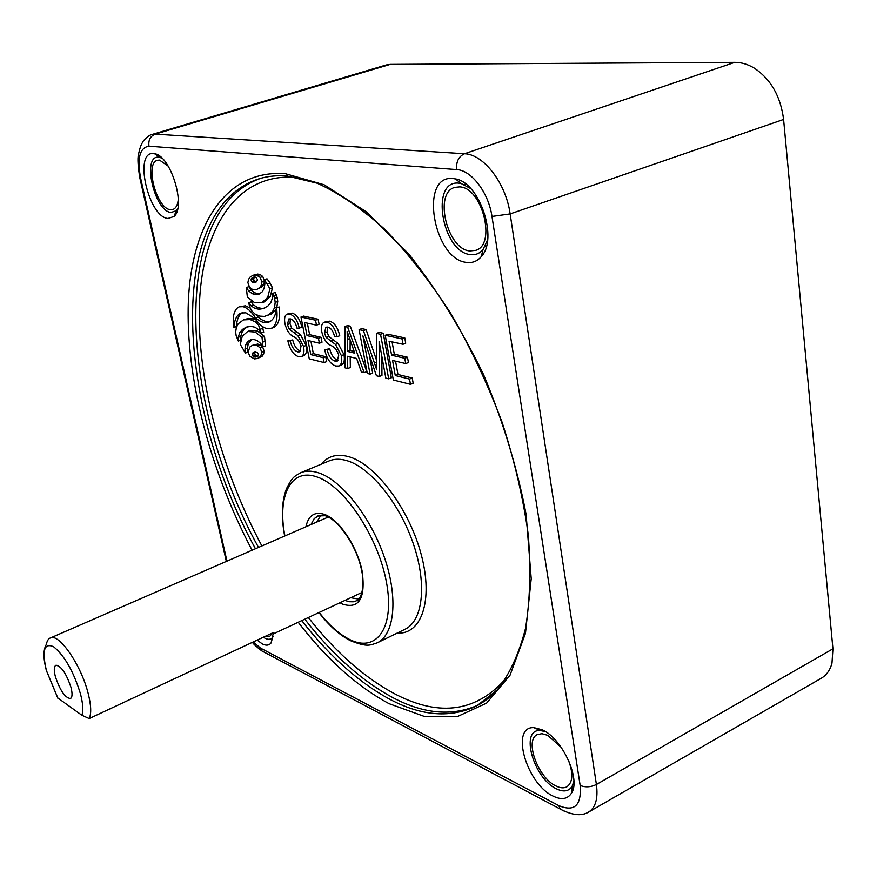 <?xml version="1.0" encoding="UTF-8"?>
<svg xmlns="http://www.w3.org/2000/svg" width="877" height="877" viewBox="0 0 877 877"><rect width="100%" height="100%" fill="white"/><g stroke="black" fill="none" stroke-linecap="round" stroke-linejoin="round"><path stroke-width="1.32" d="M238.325 341.054L238.215 337.338L239.783 332.668L242.436 329.423L246.393 327.11L250.965 326.365L254.977 327.22L259.066 329.971L261.214 333.063L258.452 324.83L255.097 321.76L250.131 319.579L243.466 319.886L238.182 323.799L236.362 327.538L235.639 332.043L236.187 335.913L238.325 341.054L240.78 340.166L240.682 336.45L242.26 331.78L244.913 328.535L247.709 326.715M256.128 320.006L252.795 318.724L248.312 318.439L243.466 319.886M233.907 327.494C234.411 319.601 236.834 314.766 241.175 313.012L245.845 312.826L255.24 318.735C260.743 326.573 265.983 329.818 270.938 328.48C276.134 326.025 278.009 319.151 276.584 307.882C275.707 315.698 273.065 320.467 268.68 322.188C264.722 323.481 260.337 322.045 255.514 317.891C251.381 311.488 247.182 307.75 242.918 306.687L239.213 306.84C234.049 309.34 232.284 316.224 233.907 327.494L236.373 326.617C236.812 319.546 238.84 314.909 242.458 312.683M250.164 308.09L245.417 305.81L239.213 306.84M245.428 353.069L244.979 349.068L245.735 344.814L247.522 341.8L250.383 339.859L253.837 339.465L257.213 340.616L260.666 343.411L262.99 346.81L262.015 337.426L255.174 332.054L247.687 331.473L242.227 336.308L240.276 344.409L245.428 353.069L247.884 352.17L247.446 348.18L248.213 343.916L251.71 339.509M262.99 346.81L265.49 345.9L264.525 336.516L257.674 331.155L255.525 330.454L249.813 330.717M256.939 352.094L253.332 352.324L252.225 354.253L252.806 355.963L254.977 357.158L257.476 356.599L258.594 354.659L256.939 352.094M256.194 345.143L252.379 345.374L250.077 346.799L248.092 351.798L249.704 356.226L254.483 358.901L257.454 358.518L259.658 357.169L261.094 355.119L261.708 352.137L260.074 347.654L256.194 345.143M257.454 358.518L262.135 356.248L263.582 354.198L264.196 351.217L262.563 346.744L260.162 344.793L257.717 344.08L252.379 345.374M255.865 277.132L252.148 277.658L251.008 279.807L251.611 281.572L253.837 282.668L256.413 281.879L257.564 279.73L255.865 277.132M256.216 275.027L252.894 275.312L249.923 277.242L248.476 279.522L247.884 282.69L249.539 287.261L251.973 289.136L254.462 289.75L256.917 289.355L259.789 287.524L261.269 285.244L261.894 282.043L260.217 277.406L256.216 275.027M256.917 289.355L262.344 286.636L263.834 284.356L264.459 281.155L262.782 276.529L260.305 274.644L257.783 274.062L252.894 275.312M273.361 632.788L271.092 642.962C268.987 645.505 266.038 645.812 262.256 643.893L257.18 640.111M263.363 637.228L265.051 638.248C268.296 639.87 270.807 639.596 272.604 637.415L273.273 636.34M552.861 795.976C526.211 783.468 510.074 726.057 533.95 727.647L542.161 729.774C562.047 738.138 581.122 779.291 571.475 793.181C567.518 799.243 561.313 800.175 552.861 795.976M545.439 731.604L540.188 730.53C519.699 729.072 533.446 778.206 556.27 788.763C563.483 792.293 568.778 791.46 572.144 786.274L573.887 781.166M466.575 262.409C433.359 259.548 418.855 174.402 453.014 178.546L455.492 178.93C479.785 182.46 498.432 239.026 481.287 256.621C477.285 261.269 472.385 263.199 466.575 262.409M470.686 188.533L461.094 183.501L458.978 183.172C429.719 179.445 441.964 252.302 470.445 254.593C475.411 255.24 479.598 253.563 483.008 249.572L487.623 239.684M167.978 218.483C148.356 217.145 133.315 150.778 153.596 153.596L154.582 153.738C170.598 155.404 186.341 206.566 174.03 216.455L167.978 218.483M161.916 158.101L158.88 157.202C141.493 154.692 154.264 211.434 171.081 212.486L176.255 210.721L177.636 208.89M272.374 633.019L269.721 636.417L265.38 636.285M178.327 198.893C177.79 204.834 175.959 208.375 172.846 209.493L170.456 209.68C156.577 208.989 144.398 162.793 157.586 160.261L159.515 160.096L168.231 166.148M459.559 186.889C482.24 187.174 496.678 244.771 475.718 250.362L469.853 250.954C447.16 249.375 433.512 192.776 454.801 187.393L459.559 186.889M568.23 759.592C573.383 773.086 572.988 782.131 567.046 786.713C564.01 788.423 560.26 788.149 555.799 785.902C537.985 777.669 524.369 740.221 537.228 734.619L541.953 733.676L547.665 735.31L561.159 747.281M321.004 515.15L316.75 522.078M350.734 597.708L358.759 599.112M387.919 334.269L404.768 337.897L405.711 343.236L402.992 344.277L389.07 341.208L391.602 355.229L394.299 354.198L407.487 357.235L408.419 362.53L405.722 363.582L392.556 360.469L395.275 375.542L397.95 374.49L412.234 378.009L413.166 383.26L410.48 384.334L393.334 380.015L385.222 335.299L387.919 334.269M392.074 341.866L394.299 354.198M395.56 361.181L397.95 374.49M359.11 329.631L363.44 330.574L376.726 369.82L376.507 333.403L380.552 334.28L388.675 378.842L385.825 378.13L379.127 341.482L379.292 376.474L376.419 375.751L362.925 335.869L370.05 374.15L367.288 373.449L359.11 329.631L361.773 328.634L366.115 329.577L376.639 360.579M376.507 333.403L379.204 332.394L383.249 333.26L391.339 377.79L388.675 378.842M381.868 356.5L381.944 375.444L379.292 376.474M369.228 354.505L372.681 373.12L370.05 374.15M344.979 326.573L347.621 325.586L350.263 326.156L366.816 371.651L364.185 372.67L361.346 371.958L356.621 358.463L347.544 356.27L347.741 368.526L344.968 367.836L344.979 326.573L347.61 327.143L364.185 372.67M350.186 356.906L350.351 367.529L347.741 368.526M264.262 301.896L270.259 296.579L272.473 287.799L270.116 283.063L267.014 278.798L264.437 279.686L264.887 283.973L264.032 288.588L262.135 291.898L259.132 294.091L255.569 294.661L259.921 293.707M255.569 294.661L252.137 293.642L248.662 290.923L246.327 287.546L248.86 286.669L251.195 290.057L254.67 292.754L258.101 293.784M255.514 317.891L258.035 317.003L256.709 315.007M258.035 317.003C262.278 320.675 266.235 322.221 269.908 321.629M270.938 328.48L273.471 327.57C278.667 325.104 280.563 318.241 279.138 306.972L276.584 307.882M276.726 307.827L277.746 301.48L277.231 297.577L275.17 292.501L272.604 293.4L272.67 297.391L270.883 302.422L268.011 305.92L263.56 308.507L259.088 309.263L264.81 307.991M259.088 309.263L255.01 308.463L250.921 305.766L248.772 302.697L249.539 306.61L251.666 310.743L254.889 313.988L259.745 316.126L264.35 316.411L271.311 314.043L275.038 310.809L276.54 308.276M248.772 302.697L251.282 301.809L253.431 304.889L257.531 307.575L261.609 308.375M261.214 333.063L263.725 332.164L262.223 326.343M287.853 340.835L290.166 340.89C291.69 346.974 294.201 350.636 297.72 351.874L299.704 351.852L301.085 345.976C299.375 340.989 296.886 337.908 293.609 336.735C289.574 334.729 286.702 330.454 285.003 323.909C284.005 318.625 284.718 315.347 287.141 314.098L289.509 314.032C294.091 315.402 297.347 320.105 299.298 328.13L296.93 328.108C295.659 322.846 293.543 319.787 290.572 318.921L288.785 318.954L287.448 324.556L289.059 328.941L297.884 335.65L303.541 346.448C304.516 351.907 303.771 355.295 301.304 356.61L298.465 356.632C293.433 354.834 289.892 349.572 287.853 340.835L292.71 339.947C294.233 346.031 296.744 349.693 300.263 350.932L300.712 351.019M287.141 314.098L292.085 313.1C296.667 314.481 299.934 319.173 301.874 327.198L299.298 328.13M290.32 318.877L290.013 323.635L291.624 328.009L300.449 334.707L306.106 345.494C307.082 350.943 306.325 354.33 303.848 355.656L301.304 356.61M303.552 316.093L318.132 319.239L319.096 324.216L316.487 325.17L304.44 322.506L307.038 335.617L309.614 334.663L321.037 337.305L322.002 342.238L319.403 343.203L308.002 340.517L310.798 354.604L313.363 353.65L325.729 356.698L326.683 361.598L324.106 362.574L309.252 358.836L300.964 317.025L303.552 316.093M307.345 323.142L309.614 334.663M310.907 341.197L313.363 353.65M324.654 349.693L327.132 349.759C328.667 356.04 331.298 359.833 335.047 361.138L337.25 361.116L338.752 355.108C336.998 349.945 334.378 346.755 330.881 345.516C326.595 343.422 323.591 339.004 321.87 332.24C320.883 326.858 321.673 323.503 324.238 322.177L326.858 322.1C331.736 323.558 335.157 328.437 337.119 336.713L334.575 336.669C333.293 331.232 331.078 328.064 327.91 327.154L325.937 327.187L324.479 332.931L326.134 337.448L335.485 344.442L341.361 355.613C342.326 361.16 341.504 364.624 338.895 366.016L335.77 366.038C330.41 364.141 326.693 358.693 324.654 349.693L329.719 348.783C331.254 355.064 333.896 358.846 337.634 360.151L338.281 360.272M324.238 322.177L329.478 321.146C334.367 322.593 337.788 327.461 339.739 335.738L337.119 336.713M327.494 327.077L327.088 331.966L328.743 336.483L338.094 343.466L343.981 354.626C344.935 360.162 344.102 363.626 341.493 365.018L338.895 366.016M390.199 64.394L386.286 64.953L152.061 134.466L155.185 134.137L390.199 64.394L734.783 62.355C741.295 62.344 747.73 64.229 754.11 68.022C770.795 79.105 780.618 96.251 783.589 119.458L832.931 648.816L831.977 663.176C830.102 670.105 826.551 675.126 821.311 678.239L588.62 812.047C595.636 807.553 598.224 798.366 596.404 784.498L832.931 648.816M254.626 276.847L253.563 278.93L254.155 280.706L256.512 281.802M246.327 287.546L247.358 297.128L254.209 302.368L261.806 302.762L267.704 297.467L269.908 288.697L272.473 287.799M269.908 288.697L264.437 279.686M255.437 351.721L254.703 353.354L255.273 355.053L257.86 356.27M262.015 337.426L264.525 336.516M266.882 315.797L272.484 311.719L274.523 307.761L275.181 302.39L277.746 301.48M275.181 302.39L274.665 298.476L277.231 297.577M274.665 298.476L273.723 295.713L276.288 294.825M273.723 295.713L272.604 293.4M258.452 324.83L259.855 324.337M303.541 346.448L306.106 345.494M297.884 335.65L300.449 334.707M289.059 328.941L291.624 328.009M287.448 324.556L290.013 323.635M289.509 314.032L292.085 313.1M297.72 351.874L300.263 350.932M290.166 340.89L292.71 339.947M310.798 354.604L323.153 357.673L325.729 356.698M323.153 357.673L324.106 362.574M307.038 335.617L318.439 338.259L321.037 337.305M318.439 338.259L319.403 343.203M300.964 317.025L315.523 320.182L318.132 319.239M315.523 320.182L316.487 325.17M341.361 355.613L343.981 354.626M335.485 344.442L338.094 343.466M326.134 337.448L328.743 336.483M324.479 332.931L327.088 331.966M326.858 322.1L329.478 321.146M335.047 361.138L337.634 360.151M327.132 349.759L329.719 348.783M347.467 351.436L354.768 353.168L347.16 331.407L347.467 351.436L350.087 350.438L354.133 351.403M347.61 327.143L350.263 326.156M350.142 340.177L350.087 350.438M347.511 339.388L349.583 338.61M380.552 334.28L383.249 333.26M374.468 363.056L376.639 362.212M363.44 330.574L366.115 329.577M395.275 375.542L409.537 379.083L412.234 378.009M409.537 379.083L410.48 384.334M391.602 355.229L404.779 358.287L407.487 357.235M404.779 358.287L405.722 363.582M385.222 335.299L402.05 338.939L404.768 337.897M402.05 338.939L402.992 344.277M57.63 697.84L81.857 715.237L89.191 718.559L273.109 632.668L274.556 633.315L362.19 592.359M70.96 687.294C66.257 673.383 61.247 666.038 55.942 665.248C53.935 666.41 53.76 670.214 55.394 676.671C60.162 690.692 65.194 697.982 70.511 698.541C72.374 697.303 72.528 693.554 70.96 687.294M245.823 319.327L248.312 318.439M247.687 331.473L250.175 330.585M255.229 344.99L257.717 344.08M255.229 274.94L257.783 274.062M305.898 526.792C308.452 515.336 314.711 511.236 324.687 514.492C339.52 519.908 357.553 547.127 362.234 571.694C365.621 598.355 359.132 609.186 342.775 604.198L339.991 602.729M344.968 600.405L349.265 601.721L353.234 601.797L356.073 600.942L359.932 597.84M377.132 642.874L405.021 629.269C422.78 620.949 427.176 584.816 413.626 544.683C400.219 504.549 371.344 468.428 347.939 460.984C340.868 458.693 334.597 458.682 329.138 460.929L300.658 472.758C305.985 470.554 312.146 470.653 319.118 473.032C342.173 480.804 370.96 517.474 384.608 557.991C398.399 598.52 394.486 634.773 377.132 642.874C369.886 645.088 367.704 647.555 350.362 640.638C339.629 635.156 329.149 625.805 318.943 612.574M319.184 612.453C329.259 625.411 339.509 634.477 349.934 639.64C376.726 653.124 395.165 627.45 386.362 581.802C377.954 536.318 344.058 485.858 317.134 477.022C290.802 467.255 277 495.976 284.904 535.935M321.125 464.262C328.086 455.733 337.678 453.321 349.901 457.049C376.562 465.259 409.734 509.975 421.431 555.327C433.402 600.745 421.377 634.816 397.171 633.095M478.612 704.834C453.091 716.432 424.906 714.24 394.047 698.267C362.629 681.593 332.876 655.24 304.79 619.184M258.496 547.423C181.386 407.849 167.935 211.521 260.458 178.404M299.495 177.801L295.713 177.373C237.053 172.747 203.135 227.176 199.507 301.491C196.218 376.54 220.5 468.175 261.872 545.954M308.331 617.529C335.924 652.631 365.106 678.272 395.9 694.463C440.331 717.276 477.241 711.675 506.632 677.647M252.083 550.219C210.107 470.697 185.321 377.351 188.369 300.767C191.756 224.94 225.784 169.151 285.354 173.679L324.095 184.762L366.104 211.697L408.726 253.946C436.56 289.136 461.51 329.368 483.578 374.632C503.069 421.442 517.255 468.055 526.123 514.459L531.221 578.721L525.476 633.282L510.019 675.257L486.614 703.124L457.312 716.608L424.161 716.356L389.07 703.672C357.049 686.461 326.77 659.329 298.213 622.264M301.743 620.609C329.807 656.72 359.537 683.139 390.912 699.868C422.473 716.29 451.151 718.241 476.978 705.733C485.321 701.326 492.907 695.099 499.737 687.064M476.978 705.733L497.402 689.75C509.537 674.358 518.888 654.012 525.455 628.688C530.07 600.811 530.991 569.403 528.228 534.488C523.218 498.158 514.525 460.787 502.137 422.385C487.787 384.236 470.719 347.994 450.921 313.681C429.982 281.276 407.958 253.179 384.85 229.379C361.642 208.551 339.103 193.17 317.211 183.227L286.943 175.937C276.529 175.236 267.101 176.233 258.671 178.93C164.558 209.899 177.757 408.123 255.448 548.75M319.371 515.303L314.251 518.581L310.929 524.61M253.179 641.975L260.524 648.103L558.857 805.656C574.534 812.157 581.637 805.426 580.157 785.452L491.975 216.444C488.642 192.71 471.42 170.116 456.654 169.59L148.98 146.185C148.191 140.221 150.263 136.209 155.185 134.137L464.459 153.749C483.556 154.144 505.974 183.249 510.151 213.911L783.589 119.458M491.975 216.444L510.151 213.911L596.404 784.498C590.78 787.217 585.365 787.535 580.157 785.452M456.654 169.59C456.029 161.785 458.627 156.512 464.459 153.749L734.783 62.355M148.98 146.185C139.783 147.555 136.976 158.156 140.583 177.976L226.946 561.148M260.524 648.103L261.784 650.887L266.093 653.168M558.857 805.656L560.129 809.011L564.931 811.499M140.298 176.639L139.816 177.812L140.583 177.976M261.894 282.043L264.459 281.155M261.269 285.244L263.834 284.356M260.217 277.406L262.782 276.529M257.75 275.51L260.305 274.644M259.789 287.524L262.344 286.636M253.837 282.668L256.391 281.791M252.708 282.383L255.251 281.517M251.611 281.572L254.155 280.706M251.008 279.807L253.563 278.93M251.403 278.524L253.946 277.658M252.148 277.658L254.527 276.847M252.137 293.642L254.67 292.754M248.662 290.923L251.195 290.057M261.883 302.74L264.426 301.841M267.704 297.467L270.259 296.579M267.551 283.951L270.116 283.063M259.658 357.169L262.135 356.248M261.094 355.119L263.582 354.198M261.708 352.137L264.196 351.217M260.074 347.654L262.563 346.744M257.674 345.702L260.162 344.793M252.806 355.963L255.273 355.053M252.225 354.253L254.703 353.354M252.609 353.08L255.086 352.181M253.332 352.324L254.9 351.754M254.977 357.158L257.443 356.248M253.87 356.807L256.336 355.898M244.979 349.068L247.446 348.18M245.735 344.814L248.213 343.916M247.522 341.8L249.989 340.901M262.87 342.085L265.369 341.175M255.174 332.054L257.674 331.155M255.01 308.463L257.531 307.575M250.921 305.766L253.431 304.889M268.768 314.942L271.311 314.043M272.484 311.719L275.038 310.809M274.523 307.761L277.077 306.851M238.215 337.338L240.682 336.45M239.783 332.668L242.26 331.78M242.436 329.423L244.913 328.535M260.458 329.171L262.968 328.261M255.097 321.76L256.95 321.092M250.296 319.612L252.795 318.724M293.346 332.558L295.911 331.616M330.673 341.219L333.282 340.243M81.857 715.237C83.458 710.743 82.986 703.584 80.454 693.773C73.558 671.464 64.624 655.799 53.661 646.777C44.157 642.523 41.745 650.449 46.404 670.532L57.992 698.41M57.926 698.366L46.36 670.499C40.682 648.837 47.029 644.672 46.393 643.861C47.358 640.385 48.663 638.434 50.318 638.007C58.781 632.766 81.046 664.832 88.095 693.17C91.153 705.185 91.515 713.659 89.191 718.559M317.869 515.95L325.279 515.731C338.215 519.875 355.426 544.157 360.951 567.32C367.244 592.709 356.862 602.894 357.016 600.537L357.553 600.252M540.188 730.53L533.95 727.647M486.395 246.262L484.882 246.843M465.731 184.017L464.163 184.499M159.724 157.323L154.582 153.738M176.255 210.721L174.03 216.455M461.094 183.501L455.492 178.93M483.008 249.572L481.287 256.621M572.144 786.274L571.475 793.181M272.604 637.415L271.092 642.962M252.455 642.315C253.234 643.828 256.347 646.678 261.784 650.887L560.129 809.011C572.144 815.336 581.637 816.344 588.62 812.047M152.061 134.466C149.035 134.817 142.808 140.627 142.271 142.885C140.901 144.924 139.607 148.937 138.38 154.9C137.503 158.792 137.985 166.422 139.816 177.812L226.332 561.423M300.658 472.758C294.519 476.573 292.885 475.937 286.483 488.686C281.714 501.326 281.111 517.112 284.663 536.033M261.806 302.762L264.35 301.874M247.511 331.539L250 330.651M58.079 665.5L55.942 665.248M50.318 638.007L328.316 517.046M71.75 696.755L70.511 698.541"/></g></svg>
